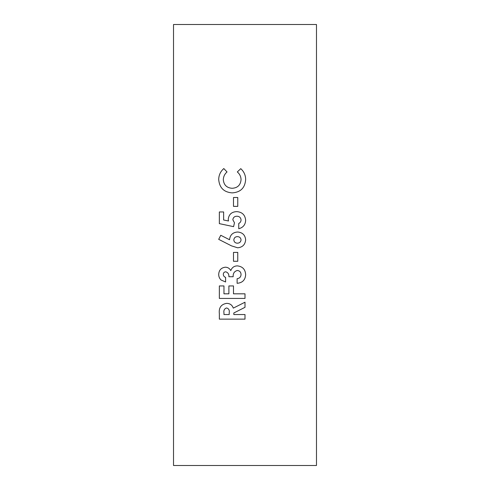 <?xml version="1.0" encoding="UTF-8"?>
<svg xmlns="http://www.w3.org/2000/svg" width="490" height="490" viewBox="0 0 490 490"><rect width="100%" height="100%" fill="white"/><g stroke="black" fill="none" stroke-linecap="round" stroke-linejoin="round"><path stroke-width="0.73" d="M245 293.822L245 298.428L219.355 298.428L219.355 285.933L223.961 285.933L223.961 293.822L228.891 293.822L228.891 285.933L233.491 285.933L233.491 293.822L245 293.822M225.719 271.797C224.169 271.95 223.367 272.814 223.299 274.382C223.409 275.882 224.175 276.887 225.602 277.383L225.602 281.989L221.082 280.017C219.483 278.473 218.687 276.587 218.699 274.351C218.981 270.088 221.223 267.699 225.425 267.191C227.868 267.295 229.657 268.44 230.796 270.621C231.899 267.552 234.085 265.972 237.356 265.874C242.605 266.462 245.374 269.427 245.655 274.768C245.263 280.017 242.415 282.859 237.111 283.3L237.111 278.7C239.573 278.351 240.89 276.954 241.056 274.516C240.927 272.103 239.677 270.756 237.307 270.48C234.336 271.307 232.958 273.389 233.167 276.728L228.891 276.728C229.032 274.143 227.972 272.495 225.719 271.797M237.766 252.399L237.766 261.274L233.491 261.274L233.491 252.399L237.766 252.399M237.638 247.793L231.501 245.864L218.699 239.347L220.763 235.274L229.547 239.745C230.073 234.918 232.781 232.34 237.675 232.015C242.519 232.425 245.178 235.041 245.655 239.861C245.172 244.688 242.501 247.334 237.638 247.793M316.479 465.5L173.521 465.5L173.521 24.5L316.479 24.5L316.479 465.5M232.138 192.889C223.906 192.227 219.428 187.768 218.699 179.505C218.797 175.108 220.494 171.463 223.808 168.56L227.029 171.935C224.671 173.999 223.428 176.578 223.299 179.683C223.814 185.018 226.76 187.884 232.125 188.289C237.613 187.952 240.59 185.055 241.056 179.597C240.939 176.523 239.696 173.968 237.325 171.935L240.762 168.664C243.989 171.61 245.619 175.249 245.655 179.573C245.018 187.915 240.51 192.35 232.138 192.889M237.766 197.495L237.766 206.37L233.491 206.37L233.491 197.495L237.766 197.495M234.471 222.779L233.583 226.65L219.355 223.636L219.355 211.956L223.63 211.956L223.63 219.986L228.481 220.99L228.23 219.404C228.799 214.424 231.635 211.833 236.737 211.631C242.115 212.017 245.092 214.877 245.655 220.206C245.441 224.726 243.138 227.568 238.753 228.726L238.753 223.464C240.216 222.736 240.982 221.566 241.056 219.943C240.737 217.554 239.347 216.323 236.897 216.231C234.526 216.292 233.173 217.468 232.836 219.753L234.471 222.779M245 314.537L245 319.137L219.355 319.137L219.355 313.778C218.65 307.769 221.082 304.296 226.637 303.359C229.957 303.408 232.174 304.994 233.295 308.124L245 302.207L245 307.322L233.822 312.975L233.822 314.537L245 314.537M237.411 236.615C235.249 236.725 234.055 237.846 233.822 239.965C234.091 242.029 235.286 243.107 237.411 243.193C239.53 243.089 240.743 242.005 241.056 239.953C240.786 237.834 239.573 236.725 237.411 236.615M223.961 314.537L229.216 314.537L229.216 312.743C229.626 310.176 228.744 308.578 226.576 307.959C224.389 308.706 223.514 310.378 223.961 312.969L223.961 314.537"/></g></svg>

